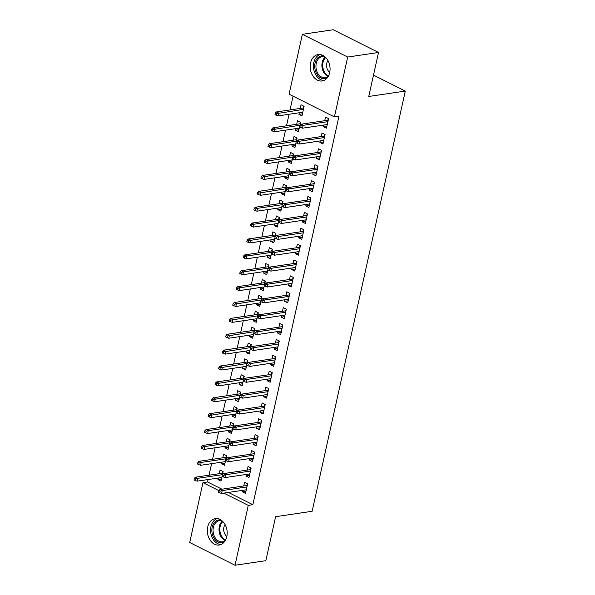 <?xml version="1.0" encoding="UTF-8"?>
<svg xmlns="http://www.w3.org/2000/svg" width="595" height="595" viewBox="0 0 595 595"><rect width="100%" height="100%" fill="white"/><g stroke="black" fill="none" stroke-linecap="round" stroke-linejoin="round"><path stroke-width="0.89" d="M329.682 72.545A13.35 9.855 81.6 0 1 322.081 80.957A13.35 9.855 81.6 0 1 310.575 62.966A13.35 9.855 81.6 0 1 318.176 54.554A13.35 9.855 81.6 0 1 329.682 72.545M226.807 536.601A13.35 9.855 81.6 0 1 219.205 545.013A13.35 9.855 81.6 0 1 207.7 527.021A13.35 9.855 81.6 0 1 215.293 518.609A13.35 9.855 81.6 0 1 226.807 536.601M293.067 96.182L290.018 109.926M289.058 114.27L286.5 125.813M285.533 130.149L282.975 141.692M282.015 146.035L279.457 157.571M278.497 161.914L275.939 173.457M274.972 177.793L272.413 189.336M271.454 193.68L268.895 205.216M267.929 209.559L265.37 221.102M264.411 225.438L261.852 236.981M260.893 241.325L258.334 252.86M257.367 257.204L254.809 268.747M253.849 273.083L251.291 284.626M250.324 288.962L247.765 300.505M246.806 304.848L244.248 316.391M243.288 320.727L240.73 332.27M239.763 336.606L237.204 348.149M236.245 352.493L233.686 364.036M232.727 368.372L230.161 379.915M229.201 384.251L226.643 395.794M225.684 400.137L223.125 411.68M222.158 416.017L219.6 427.56M218.64 431.896L216.082 443.439M215.122 447.782L212.564 459.325M211.597 463.661L209.038 475.204M208.079 479.54L207.536 481.972L202.969 482.649L218.856 490.615M289.088 94.189L302.364 34.317L347.681 57.046L334.405 116.917L289.088 94.189M347.681 57.046L378.517 52.479L333.193 29.75L302.364 34.317M378.517 52.479L368.759 96.472L405.299 91.057L312.144 511.276L275.597 516.691L265.846 560.683L235.018 565.25L189.701 542.521L202.969 482.649M405.299 91.057L373.496 75.104M298.906 129.688L295.388 130.208L298.452 131.74L299.523 126.921L300.713 127.523L301.07 125.932L299.843 125.322L299.493 126.906M295.388 130.208L295.737 128.639M296.697 124.303L297.5 120.673L300.564 122.213L299.887 125.277M323.405 141.967L319.887 142.488L322.951 144.027L325.063 134.5L321.999 132.96L321.196 136.582M319.887 142.488L320.236 140.926M291.87 161.446L288.352 161.966L291.409 163.506L292.48 158.687M288.352 161.966L288.694 160.405M289.661 156.061L290.464 152.439L293.521 153.979L292.844 157.043M316.362 173.733L312.844 174.253L315.908 175.793L318.02 166.258L314.956 164.726L314.153 168.348M312.844 174.253L313.193 172.684M284.827 193.211L281.309 193.732L284.373 195.264L285.436 190.452M281.309 193.732L281.658 192.163M282.618 187.827L283.421 184.205L286.485 185.737L285.801 188.801M309.318 205.498L305.8 206.019L308.864 207.551L310.977 198.023L307.913 196.484L307.109 200.113M305.8 206.019L306.15 204.449M277.783 224.977L274.265 225.498L277.329 227.03L278.393 222.21M274.265 225.498L274.615 223.928M275.574 219.592L276.377 215.963L279.442 217.502L278.757 220.567L254.043 224.211L253.403 227.067L278.133 223.408M302.282 237.256L298.764 237.777L301.821 239.316L303.933 229.789L300.877 228.249L300.073 231.871M298.764 237.777L299.107 236.215M270.74 256.735L267.222 257.256L270.286 258.795L271.357 253.976M267.222 257.256L267.572 255.694M268.531 251.35L269.334 247.728L272.398 249.268L271.722 252.332L246.999 255.976L246.367 258.832L271.089 255.173M295.239 269.022L291.721 269.542L294.785 271.075L296.898 261.547L293.833 260.015L293.03 263.637M291.721 269.542L292.071 267.973M263.697 288.501L260.179 289.021L263.243 290.553L264.314 285.741M260.179 289.021L260.528 287.452M261.495 283.116L262.298 279.494L265.355 281.026L264.678 284.09L239.956 287.735L239.324 290.598L264.046 286.931M288.196 300.787L284.678 301.308L287.742 302.84L289.854 293.313L286.79 291.773L285.987 295.403M284.678 301.308L285.027 299.739M256.661 320.259L253.143 320.787L256.2 322.319L257.271 317.499M253.143 320.787L253.485 319.217M254.452 314.874L255.255 311.252L258.312 312.791L257.635 315.856M281.152 332.546L277.634 333.066L280.699 334.606L282.811 325.078L279.747 323.539L278.943 327.161M277.634 333.066L277.984 331.504M249.617 352.024L246.099 352.545L249.164 354.084L250.227 349.265M246.099 352.545L246.449 350.983M247.408 346.64L248.212 343.017L251.276 344.55L250.592 347.621M274.117 364.311L270.599 364.832L273.655 366.364L275.768 356.836L272.711 355.304L271.908 358.926M270.599 364.832L270.941 363.262M242.574 383.79L239.056 384.311L242.12 385.843L243.184 381.031L244.381 381.626L244.731 380.041L243.511 379.424L243.154 381.008M239.056 384.311L239.406 382.741M240.365 378.405L241.168 374.783L244.233 376.315L243.556 379.379M267.073 396.069L263.555 396.597L266.612 398.129L268.724 388.602L265.668 387.062L264.864 390.684M263.555 396.597L263.897 395.028M235.531 415.548L232.013 416.069L235.077 417.608L236.148 412.789M232.013 416.069L232.362 414.507M233.322 410.163L234.125 406.541L237.189 408.081L236.513 411.145M260.03 427.835L256.512 428.355L259.576 429.895L261.688 420.36L258.624 418.828L257.821 422.45M256.512 428.355L256.862 426.794M228.495 447.314L224.977 447.834L228.034 449.374L229.105 444.554M224.977 447.834L225.319 446.272M226.286 441.929L227.089 438.307L230.146 439.839L229.469 442.911L204.747 446.548L204.115 449.411L228.837 445.744M252.987 459.6L249.469 460.121L252.533 461.653L254.645 452.126L251.581 450.594L250.778 454.216M249.469 460.121L249.818 458.552M221.452 479.079L217.934 479.6L220.998 481.132L222.061 476.312L223.259 476.915L223.608 475.323L222.381 474.713L222.032 476.298M217.934 479.6L218.283 478.03M219.243 473.694L220.046 470.072L223.11 471.604L222.426 474.669L197.704 478.313L197.071 481.169L221.801 477.51M245.943 491.358L242.425 491.879L245.49 493.419L247.602 483.891L244.538 482.352L243.734 485.974M242.425 491.879L242.775 490.317M207.536 481.972L221.957 489.202M228.413 492.444L252.853 504.701L338.979 116.241L334.405 116.917M249.469 475.479L245.951 476L249.008 477.54L251.127 468.005L248.063 466.473L247.26 470.095M245.951 476L246.293 474.438M224.97 463.193L221.452 463.713L224.516 465.253L225.587 460.433M221.452 463.713L221.801 462.151M222.761 457.808L223.564 454.186L226.628 455.725L225.951 458.79L201.229 462.434L200.597 465.29L225.319 461.631M256.512 443.714L252.994 444.242L256.051 445.774L258.163 436.247L255.106 434.707L254.303 438.329M252.994 444.242L253.336 442.673M232.013 431.435L228.495 431.955L231.559 433.487L232.623 428.675L233.82 429.27L234.17 427.679L232.95 427.069L232.593 428.653M228.495 431.955L228.844 430.386M229.804 426.05L230.607 422.428L233.671 423.96L232.987 427.024L208.272 430.668L207.633 433.532L232.362 429.865M263.548 411.956L260.03 412.476L263.094 414.008L265.206 404.481L262.142 402.949L261.339 406.571M260.03 412.476L260.379 410.907M239.056 399.669L235.538 400.19L238.595 401.729L239.666 396.91M235.538 400.19L235.88 398.628M236.847 394.284L237.65 390.662L240.715 392.194L240.03 395.266M270.591 380.19L267.073 380.711L270.137 382.25L272.25 372.715L269.185 371.183L268.382 374.805M267.073 380.711L267.423 379.149M246.099 367.903L242.582 368.431L245.638 369.964L246.709 365.144M242.582 368.431L242.924 366.862M243.891 362.519L244.694 358.897L247.751 360.436L247.074 363.5M277.634 348.432L274.117 348.953L277.181 350.485L279.293 340.957L276.229 339.418L275.425 343.047M274.117 348.953L274.466 347.383M253.135 336.145L249.617 336.666L252.682 338.198L253.753 333.386M249.617 336.666L249.967 335.097M250.926 330.761L251.73 327.138L254.794 328.671L254.117 331.735M284.678 316.666L281.16 317.187L284.217 318.719L286.329 309.192L283.272 307.66L282.469 311.282M281.16 317.187L281.502 315.618M260.179 304.38L256.661 304.9L259.725 306.44L260.788 301.62M256.661 304.9L257.01 303.338M257.97 298.995L258.773 295.373L261.837 296.905L261.153 299.977M291.714 284.901L288.196 285.421L291.26 286.961L293.372 277.434L290.308 275.894L289.505 279.516M288.196 285.421L288.545 283.86M267.222 272.622L263.704 273.142L266.768 274.674L267.832 269.855M263.704 273.142L264.054 271.573M265.013 267.237L265.816 263.607L268.88 265.147L268.196 268.211L243.481 271.856L242.842 274.712L267.572 271.052M298.757 253.143L295.239 253.663L298.303 255.196L300.416 245.668L297.351 244.129L296.548 247.758M295.239 253.663L295.589 252.094M274.265 240.856L270.747 241.377L273.804 242.909L274.875 238.097M270.747 241.377L271.089 239.807M272.056 235.471L272.86 231.849L275.916 233.381L275.24 236.446M305.8 221.377L302.282 221.898L305.347 223.43L307.459 213.903L304.395 212.37L303.591 215.992M302.282 221.898L302.632 220.329M281.301 209.09L277.783 209.611L280.847 211.151L281.918 206.331M277.783 209.611L278.133 208.049M279.092 203.706L279.895 200.084L282.96 201.623L282.283 204.687L257.561 208.332L256.928 211.188L281.651 207.529M312.844 189.612L309.326 190.132L312.382 191.672L314.502 182.144L311.438 180.605L310.635 184.227M309.326 190.132L309.668 188.57M288.344 177.332L284.827 177.853L287.891 179.385L288.962 174.566M284.827 177.853L285.176 176.284M286.136 171.948L286.939 168.318L290.003 169.858L289.326 172.922L264.604 176.566L263.972 179.422L288.694 175.763M319.887 157.854L316.369 158.374L319.426 159.906L321.538 150.379L318.481 148.847L317.678 152.469M316.369 158.374L316.711 156.805M295.388 145.567L291.87 146.087L294.934 147.619L295.998 142.807M291.87 146.087L292.219 144.518M293.179 140.182L293.982 136.56L297.046 138.092L296.362 141.156M326.923 126.088L323.405 126.609L326.469 128.148L328.581 118.613L325.517 117.081L324.714 120.703M323.405 126.609L323.754 125.039M302.431 113.801L298.913 114.322L301.97 115.861L304.09 106.334L301.025 104.794L300.222 108.416M298.913 114.322L299.255 112.76M252.853 504.701L248.286 505.378L235.018 565.25M223.846 493.121L248.286 505.378M245.951 489.849L246.077 490.771M247.304 483.742L247.401 484.813M247.222 485.602L247.096 484.665L246.91 485.505M247.007 485.49L220.001 489.492L222.203 490.6L246.925 486.933M220.091 491.21L218.863 490.592L218.514 492.184L219.733 492.794L220.091 491.21L222.203 490.6L221.571 493.456L246.293 489.797M220.001 489.492L218.863 490.592M219.733 492.794L221.571 493.456M221.585 478.484L221.452 477.562M222.418 473.218L222.805 471.456M222.723 473.315L222.902 472.527M194.364 478.306L194.015 479.897L195.242 480.515L195.591 478.923L194.364 478.306L195.502 477.205L222.508 473.211M195.502 477.205L197.704 478.313L195.591 478.923M197.071 481.169L195.242 480.515M249.469 473.962L249.595 474.884M250.822 467.856L250.919 468.934M250.74 469.723L250.621 468.778L250.436 469.626M250.525 469.611L223.519 473.613L225.721 474.721L250.45 471.054M223.608 475.323L225.721 474.721L225.089 477.577L249.811 473.91M223.519 473.613L222.381 474.713M223.259 476.915L225.089 477.577M252.994 458.083L253.12 459.005M254.348 451.977L254.437 453.048M254.266 453.836L254.139 452.899L253.953 453.747M254.05 453.732L227.037 457.734L229.246 458.834L253.968 455.175M227.126 459.444L225.907 458.834L225.55 460.418L226.777 461.036L227.126 459.444L229.246 458.834L228.614 461.698L253.336 458.031M227.037 457.734L225.907 458.834M226.777 461.036L228.614 461.698M225.103 462.605L224.977 461.683M225.936 457.339L226.331 455.577M226.249 457.436L226.42 456.648M197.89 462.427L197.533 464.018L198.76 464.628L199.109 463.044L197.89 462.427L199.02 461.326L226.033 457.324M199.02 461.326L201.229 462.434L199.109 463.044M200.597 465.29L198.76 464.628M228.621 446.719L228.495 445.796M229.454 441.46L229.849 439.69M229.767 441.557L229.945 440.769M201.408 446.548L201.058 448.132L202.278 448.749L202.635 447.157L201.408 446.548L202.545 445.447L229.551 441.445M202.545 445.447L204.747 446.548L202.635 447.157M204.115 449.411L202.278 448.749M224.218 542.075A11.55 8.523 81.6 0 1 214.252 538.549A11.55 8.523 81.6 0 1 212.631 525.63A11.55 8.523 81.6 0 1 220.938 519.971M222.173 520.9A10.695 7.891 -98.4 0 0 219.451 520.677A10.695 7.891 -98.4 0 0 213.419 527.192A10.695 7.891 -98.4 0 0 215.286 537.932A10.695 7.891 -98.4 0 0 222.582 541.829A10.695 7.891 -98.4 0 0 225.118 540.825M225.066 524.567A7.616 5.623 -98.4 0 0 225.274 534.771A7.616 5.623 -98.4 0 0 226.829 536.474M217.116 518.565A13.261 9.788 -98.4 0 0 213.337 539.62A13.261 9.788 -98.4 0 0 220.961 544.529M327.094 78.019A11.55 8.523 81.6 0 1 317.135 74.494A11.55 8.523 81.6 0 1 315.506 61.575A11.55 8.523 81.6 0 1 323.821 55.908M325.049 56.845A10.695 7.891 -98.4 0 0 322.334 56.614A10.695 7.891 -98.4 0 0 316.295 63.13A10.695 7.891 -98.4 0 0 318.161 73.877A10.695 7.891 -98.4 0 0 325.465 77.774A10.695 7.891 -98.4 0 0 328.001 76.77M327.949 60.511A7.616 5.623 -98.4 0 0 328.15 70.716A7.616 5.623 -98.4 0 0 329.712 72.419M319.998 54.509A13.261 9.788 -98.4 0 0 316.22 75.558A13.261 9.788 -98.4 0 0 323.836 80.466M256.512 442.204L256.638 443.126M257.866 436.098L257.962 437.169M257.784 437.957L257.665 437.02L257.471 437.861M257.568 437.846L230.562 441.847L232.764 442.955L257.486 439.288M230.652 443.565L229.425 442.948L229.075 444.539L230.295 445.149L230.652 443.565L232.764 442.955L232.132 445.811L256.854 442.152M230.562 441.847L229.425 442.948M230.295 445.149L232.132 445.811M260.03 426.318L260.164 427.24M261.391 420.211L261.48 421.29M261.309 422.078L261.183 421.134L260.997 421.981M261.086 421.967L234.08 425.968L236.289 427.076L261.012 423.409M234.17 427.679L236.289 427.076L235.65 429.932L260.379 426.273M234.08 425.968L232.95 427.069M233.82 429.27L235.65 429.932M232.147 430.839L232.02 429.917M232.98 425.581L233.374 423.811M233.292 425.67L233.463 424.882M204.933 430.668L204.576 432.253L205.803 432.87L206.153 431.278L204.933 430.668L206.063 429.568L233.069 425.566M206.063 429.568L208.272 430.668L206.153 431.278M207.633 433.532L205.803 432.87M235.665 414.96L235.538 414.038M236.498 409.695L236.892 407.932M236.81 409.791L236.988 409.003M208.451 414.782L208.101 416.374L209.321 416.983L209.678 415.399L208.451 414.782L209.589 413.681L211.79 414.789L211.158 417.645L235.88 413.986M209.678 415.399L236.513 411.123M209.589 413.681L236.594 409.68M211.158 417.645L209.321 416.983M263.555 410.438L263.682 411.361M264.909 404.332L265.006 405.403M264.827 406.192L264.701 405.255L264.515 406.102M264.611 406.088L237.606 410.089L239.807 411.19L264.53 407.53M237.695 411.799L236.468 411.19L236.118 412.774L237.338 413.391L237.695 411.799L239.807 411.19L239.175 414.053L263.897 410.386M237.606 410.089L236.468 411.19M237.338 413.391L239.175 414.053M239.183 399.074L239.056 398.152M240.023 393.816L240.41 392.046M240.328 393.912L240.506 393.124M211.969 398.903L211.619 400.487L212.846 401.104L213.196 399.513L211.969 398.903L213.107 397.802L215.308 398.91L214.676 401.766L239.398 398.1M213.196 399.513L240.038 395.244M213.107 397.802L240.112 393.801M214.676 401.766L212.846 401.104M267.073 394.559L267.2 395.482M268.427 388.453L268.524 389.524M268.345 390.313L268.226 389.375L268.04 390.216M268.129 390.201L241.124 394.202L243.325 395.311L268.055 391.651M241.213 395.92L239.986 395.303L239.636 396.895L240.863 397.505L241.213 395.92L243.325 395.311L242.693 398.167L267.415 394.507M241.124 394.202L239.986 395.303M240.863 397.505L242.693 398.167M242.708 383.195L242.582 382.273M243.541 377.937L243.935 376.166M243.853 378.026L244.024 377.237M215.494 383.024L215.137 384.608L216.364 385.225L216.714 383.634L215.494 383.024L216.625 381.923L218.834 383.024L218.201 385.887L242.924 382.221M216.714 383.634L243.556 379.365M216.625 381.923L243.638 377.922M218.201 385.887L216.364 385.225M270.599 378.673L270.725 379.595M271.952 372.567L272.041 373.645M271.87 374.434L271.744 373.489L271.558 374.337M271.647 374.322L244.642 378.323L246.851 379.432L271.573 375.765M244.731 380.041L246.851 379.432L246.218 382.288L270.941 378.628M244.642 378.323L243.511 379.424M244.381 381.626L246.218 382.288M246.226 367.316L246.099 366.394M247.059 362.05L247.453 360.287M247.371 362.147L247.55 361.358M219.012 367.137L218.662 368.729L219.882 369.339L220.239 367.755L219.012 367.137L220.15 366.037L222.351 367.145L221.719 370.001L246.442 366.341M220.239 367.755L247.074 363.478M220.15 366.037L247.156 362.035M221.719 370.001L219.882 369.339M274.117 362.794L274.243 363.716M275.47 356.688L275.567 357.759M275.388 358.547L275.269 357.61L275.076 358.458M275.173 358.443L248.167 362.444L250.369 363.545L275.091 359.886M248.256 364.155L247.029 363.545L246.68 365.129L247.899 365.747L248.256 364.155L250.369 363.545L249.736 366.408L274.459 362.742M248.167 362.444L247.029 363.545M247.899 365.747L249.736 366.408M249.751 351.429L249.617 350.507M250.584 346.171L250.971 344.401M250.897 346.268L251.068 345.479M222.53 351.258L222.18 352.842L223.408 353.46L223.757 351.868L222.53 351.258L223.668 350.158L225.877 351.266L225.237 354.122L249.967 350.462M223.757 351.868L250.599 347.599M223.668 350.158L250.674 346.156M225.237 354.122L223.408 353.46M277.634 346.915L277.768 347.837M278.988 340.809L279.085 341.88M278.914 342.668L278.787 341.731L278.601 342.571M278.691 342.556L251.685 346.558L253.894 347.666L278.616 344.007M251.774 348.276L250.547 347.659L250.197 349.25L251.425 349.86L251.774 348.276L253.894 347.666L253.254 350.522L277.984 346.863M251.685 346.558L250.547 347.659M251.425 349.86L253.254 350.522M253.269 335.55L253.143 334.628M254.102 330.292L254.496 328.522M254.415 330.381L254.593 329.593M226.055 335.379L225.706 336.963L226.926 337.581L227.283 335.989L226.055 335.379L227.193 334.278L229.395 335.379L228.763 338.243L253.485 334.576M227.283 335.989L254.117 331.72M227.193 334.278L254.199 330.277M228.763 338.243L226.926 337.581M281.16 331.028L281.286 331.95M282.513 324.922L282.603 326M282.432 326.789L282.305 325.852L282.119 326.692M282.216 326.677L255.21 330.679L257.412 331.787L282.134 328.12M255.3 332.397L254.072 331.779L253.715 333.371L254.943 333.981L255.3 332.397L257.412 331.787L256.78 334.643L281.502 330.984M255.21 330.679L254.072 331.779M254.943 333.981L256.78 334.643M256.787 319.671L256.661 318.749M257.628 314.405L258.014 312.643M257.933 314.502L258.111 313.714M229.573 319.493L229.224 321.084L230.451 321.694L230.8 320.11L229.573 319.493L230.711 318.392L232.913 319.5L232.281 322.356L257.003 318.697M230.8 320.11L257.642 315.841M230.711 318.392L257.717 314.391M232.281 322.356L230.451 321.694M284.678 315.149L284.804 316.071M286.031 309.043L286.128 310.114M285.95 310.91L285.831 309.965L285.645 310.813M285.734 310.798L258.728 314.8L260.93 315.9L285.659 312.241M258.818 316.51L257.59 315.9L257.241 317.485L258.468 318.102L258.818 316.51L260.93 315.9L260.298 318.764L285.02 315.097M258.728 314.8L257.59 315.9M258.468 318.102L260.298 318.764M260.312 303.785L260.186 302.862M261.146 298.526L261.54 296.756M261.458 298.623L261.629 297.835M233.099 303.614L232.742 305.198L233.969 305.815L234.318 304.231L233.099 303.614L234.229 302.513L236.438 303.621L235.806 306.477L260.528 302.818M234.318 304.231L261.16 299.954M234.229 302.513L261.235 298.512M235.806 306.477L233.969 305.815M288.203 299.27L288.33 300.192M289.557 293.164L289.646 294.235M289.475 295.023L289.349 294.086L289.163 294.927M289.252 294.912L262.246 298.913L264.455 300.021L289.177 296.362M262.336 300.631L261.116 300.014L260.759 301.606L261.986 302.215L262.336 300.631L264.455 300.021L263.816 302.877L288.545 299.218M262.246 298.913L261.116 300.014M261.986 302.215L263.816 302.877M263.83 287.906L263.704 286.983M264.663 282.647L265.058 280.877M264.976 282.737L265.154 281.948M236.617 287.735L236.267 289.319L237.487 289.936L237.844 288.344L236.617 287.735L237.755 286.634L264.76 282.632M237.755 286.634L239.956 287.735L237.844 288.344M239.324 290.598L237.487 289.936M291.721 283.384L291.847 284.306M293.075 277.277L293.171 278.356M292.993 279.144L292.866 278.207L292.68 279.048M292.777 279.033L265.772 283.034L267.973 284.142L292.695 280.476M265.861 284.752L264.634 284.135L264.284 285.726L265.504 286.336L265.861 284.752L267.973 284.142L267.341 286.998L292.063 283.339M265.772 283.034L264.634 284.135M265.504 286.336L267.341 286.998M267.356 272.027L267.222 271.104M268.189 266.761L268.576 264.998M268.501 266.858L268.672 266.069M240.135 271.848L239.785 273.44L241.012 274.05L241.362 272.465L240.135 271.848L241.272 270.747L268.278 266.746M241.272 270.747L243.481 271.856L241.362 272.465M242.842 274.712L241.012 274.05M295.239 267.505L295.373 268.427M296.593 261.398L296.689 262.469M296.518 263.265L296.392 262.321L296.206 263.168M296.295 263.154L269.29 267.155L271.491 268.256L296.221 264.596M269.379 268.866L268.152 268.256L267.802 269.84L269.029 270.457L269.379 268.866L271.491 268.256L270.859 271.119L295.589 267.453M269.29 267.155L268.152 268.256M269.029 270.457L270.859 271.119M270.874 256.14L270.747 255.218M271.707 250.882L272.101 249.112M272.019 250.978L272.19 250.19M243.66 255.969L243.303 257.561L244.53 258.171L244.887 256.586L243.66 255.969L244.79 254.868L271.803 250.867M244.79 254.868L246.999 255.976L244.887 256.586M246.367 258.832L244.53 258.171M298.764 251.626L298.891 252.548M300.118 245.519L300.207 246.59M300.036 247.379L299.91 246.442L299.724 247.282M299.821 247.275L272.808 251.268L275.016 252.377L299.739 248.717M272.897 252.987L271.677 252.369L271.32 253.961L272.547 254.571L272.897 252.987L275.016 252.377L274.384 255.233L299.107 251.573M272.808 251.268L271.677 252.369M272.547 254.571L274.384 255.233M274.392 240.261L274.265 239.339M275.232 235.003L275.619 233.233M275.537 235.092L275.716 234.304M247.178 240.09L246.828 241.674L248.055 242.291L248.405 240.7L247.178 240.09L248.316 238.989L250.517 240.09L249.885 242.953L274.607 239.287M248.405 240.7L275.247 236.431M248.316 238.989L275.321 234.988M249.885 242.953L248.055 242.291M302.282 235.739L302.409 236.661M303.636 229.633L303.733 230.711M303.554 231.5L303.435 230.562L303.249 231.403M303.338 231.388L276.333 235.389L278.534 236.498L303.264 232.831M276.422 237.108L275.195 236.49L274.845 238.082L276.073 238.692L276.422 237.108L278.534 236.498L277.902 239.354L302.624 235.694M276.333 235.389L275.195 236.49M276.073 238.692L277.902 239.354M277.917 224.382L277.791 223.46M278.75 219.116L279.144 217.354M279.062 219.213L279.233 218.425M250.703 224.203L250.346 225.795L251.573 226.405L251.923 224.821L250.703 224.203L251.834 223.103L278.839 219.101M251.834 223.103L254.043 224.211L251.923 224.821M253.403 227.067L251.573 226.405M305.808 219.86L305.934 220.782M307.161 213.754L307.251 214.825M307.079 215.621L306.953 214.676L306.767 215.524M306.856 215.509L279.851 219.51L282.06 220.611L306.782 216.952M279.94 221.221L278.72 220.611L278.363 222.195L279.591 222.813L279.94 221.221L282.06 220.611L281.42 223.475L306.15 219.808M279.851 219.51L278.72 220.611M279.591 222.813L281.42 223.475M281.435 208.495L281.309 207.573M282.268 203.237L282.662 201.467M282.58 203.334L282.759 202.545M254.221 208.324L253.872 209.916L255.091 210.526L255.448 208.942L254.221 208.324L255.359 207.224L282.365 203.222M255.359 207.224L257.561 208.332L255.448 208.942M256.928 211.188L255.091 210.526M309.326 203.981L309.452 204.903M310.679 197.875L310.776 198.946M310.597 199.734L310.471 198.797L310.285 199.637M310.382 199.63L283.376 203.624L285.578 204.732L310.3 201.073M283.465 205.342L282.238 204.725L281.889 206.316L283.108 206.934L283.465 205.342L285.578 204.732L284.946 207.588L309.668 203.929M283.376 203.624L282.238 204.725M283.108 206.934L284.946 207.588M284.96 192.616L284.827 191.694M285.793 187.358L286.18 185.588M286.106 187.455L286.277 186.659M257.739 192.445L257.39 194.03L258.617 194.647L258.966 193.055L257.739 192.445L258.877 191.345L261.079 192.445L260.446 195.309L285.176 191.642M258.966 193.055L285.808 188.786M258.877 191.345L285.883 187.343M260.446 195.309L258.617 194.647M312.844 188.102L312.97 189.024M314.197 181.988L314.294 183.067M314.115 183.855L313.996 182.918L313.81 183.758M313.9 183.743L286.894 187.745L289.096 188.853L313.825 185.186M286.983 189.463L285.756 188.846L285.407 190.437L286.634 191.047L286.983 189.463L289.096 188.853L288.463 191.709L313.186 188.05M286.894 187.745L285.756 188.846M286.634 191.047L288.463 191.709M288.478 176.737L288.352 175.815M289.311 171.472L289.705 169.709M289.624 171.568L289.795 170.78M261.264 176.559L260.908 178.15L262.135 178.76L262.484 177.176L261.264 176.559L262.395 175.458L289.408 171.464M262.395 175.458L264.604 176.566L262.484 177.176M263.972 179.422L262.135 178.76M316.369 172.215L316.495 173.138M317.723 166.109L317.812 167.18M317.641 167.976L317.514 167.031L317.328 167.879M317.425 167.864L290.412 171.866L292.621 172.966L317.343 169.307M290.501 173.576L289.282 172.966L288.925 174.551L290.152 175.168L290.501 173.576L292.621 172.966L291.989 175.83L316.711 172.163M290.412 171.866L289.282 172.966M290.152 175.168L291.989 175.83M291.996 160.851L291.87 159.929M292.829 155.593L293.223 153.822M293.142 155.689L293.32 154.901M264.782 160.68L264.433 162.271L265.653 162.881L266.01 161.297L264.782 160.68L265.92 159.579L268.122 160.687L267.49 163.543L292.212 159.884M266.01 161.297L292.852 157.02M265.92 159.579L292.926 155.578M267.49 163.543L265.653 162.881M319.887 156.336L320.013 157.258M321.24 150.23L321.337 151.301M321.159 152.089L321.04 151.152L320.846 151.993M320.943 151.985L293.937 155.979L296.139 157.087L320.861 153.428M294.027 157.697L292.8 157.08L292.45 158.672L293.67 159.289L294.027 157.697L296.139 157.087L295.507 159.943L320.229 156.284M293.937 155.979L292.8 157.08M293.67 159.289L295.507 159.943M295.522 144.972L295.395 144.05M296.355 139.713L296.749 137.943M296.667 139.81L296.838 139.014M268.308 144.801L267.951 146.385L269.178 147.002L269.528 145.411L268.308 144.801L269.438 143.7L271.647 144.801L271.008 147.664L295.737 143.997M269.528 145.411L296.37 141.141M269.438 143.7L296.444 139.699M271.008 147.664L269.178 147.002M323.405 140.457L323.539 141.379M324.766 134.351L324.855 135.422M324.684 136.21L324.558 135.273L324.372 136.114M324.461 136.099L297.455 140.1L299.664 141.208L324.387 137.542M297.545 141.818L296.325 141.201L295.968 142.793L297.195 143.402L297.545 141.818L299.664 141.208L299.025 144.064L323.754 140.405M297.455 140.1L296.325 141.201M297.195 143.402L299.025 144.064M299.04 129.093L298.913 128.17M299.873 123.827L300.267 122.064M300.185 123.924L300.363 123.135M271.826 128.914L271.476 130.506L272.696 131.123L273.053 129.531L271.826 128.914L272.964 127.813L275.165 128.922L274.533 131.778L299.255 128.118M273.053 129.531L299.887 125.262M272.964 127.813L299.969 123.819M274.533 131.778L272.696 131.123M326.93 124.571L327.057 125.493M328.284 118.465L328.38 119.535M328.202 120.331L328.076 119.387L327.89 120.235M327.986 120.22L300.981 124.221L303.182 125.322L327.904 121.663M301.07 125.932L303.182 125.322L302.55 128.185L327.272 124.519M300.981 124.221L299.843 125.322M300.713 127.523L302.55 128.185M302.558 113.214L302.431 112.291M303.398 107.948L303.785 106.178M303.703 108.045L303.881 107.256M275.344 113.035L274.994 114.627L276.221 115.237L276.571 113.652L275.344 113.035L276.482 111.934L278.683 113.043L278.051 115.899L302.773 112.239M276.571 113.652L303.413 109.376M276.482 111.934L303.487 107.933M278.051 115.899L276.221 115.237M225.297 540.535A10.695 7.891 81.6 0 1 221.236 537.047A10.695 7.891 81.6 0 1 222.418 521.131M222.872 521.57A10.346 7.638 -98.4 0 0 221.987 536.75A10.346 7.638 -98.4 0 0 225.602 539.985M328.172 76.48A10.695 7.891 81.6 0 1 324.111 72.992A10.695 7.891 81.6 0 1 325.301 57.075M325.748 57.514A10.346 7.638 -98.4 0 0 324.87 72.687A10.346 7.638 -98.4 0 0 328.477 75.929"/></g></svg>
